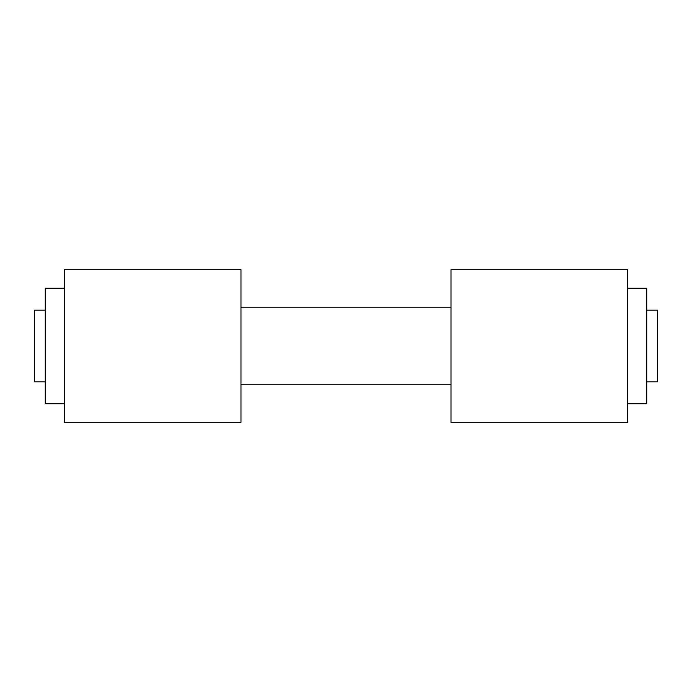 <?xml version="1.0" encoding="UTF-8"?>
<svg xmlns="http://www.w3.org/2000/svg" width="692" height="692" viewBox="0 0 692 692"><rect width="100%" height="100%" fill="white"/><g stroke="black" fill="none" stroke-linecap="round" stroke-linejoin="round"><path stroke-width="1.04" d="M45.291 310.18L34.6 310.18L34.6 381.82L45.291 381.82M646.709 310.18L657.4 310.18L657.4 381.82L646.709 381.82M646.709 288.261L627.609 288.261L646.709 288.261L646.709 403.739L627.609 403.739M451.02 346L451.02 422.38L627.609 422.38L627.609 269.62L451.02 269.62L451.02 346M240.98 346L240.98 422.38L64.391 422.38L64.391 269.62L240.98 269.62L240.98 346M45.291 288.261L64.391 288.261L45.291 288.261L45.291 403.739L64.391 403.739M240.98 384.19L451.02 384.19M240.98 307.81L451.02 307.81"/></g></svg>
